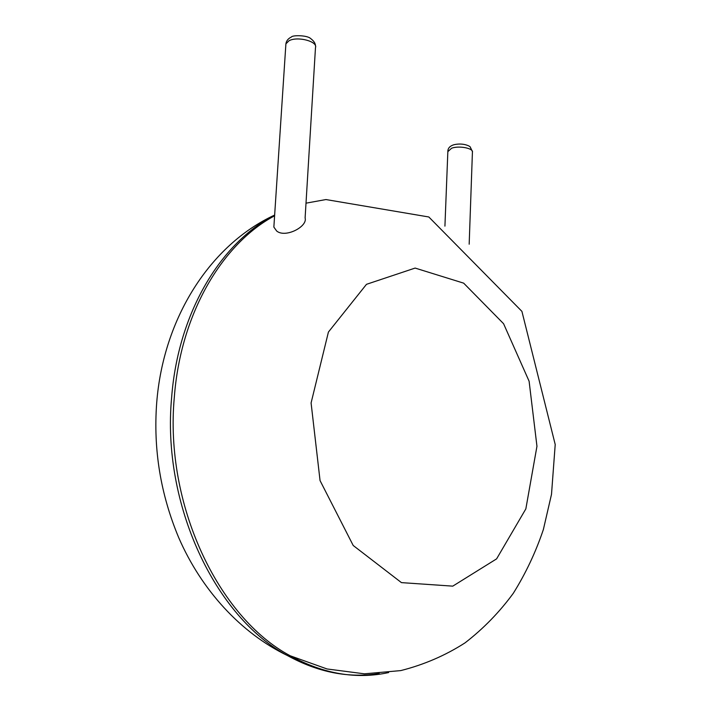 <?xml version="1.0" encoding="UTF-8"?>
<svg xmlns="http://www.w3.org/2000/svg" width="711" height="711" viewBox="0 0 711 711"><rect width="100%" height="100%" fill="white"/><g stroke="black" fill="none" stroke-linecap="round" stroke-linejoin="round"><path stroke-width="1.07" d="M285.813 45.175L285.902 43.833L289.075 40.714C297.625 36.03 318.039 41.487 315.48 47.664L305.108 217.922C307.836 226.542 285.458 238.318 276.668 231.022L273.859 227.085L273.975 225.378M274.642 215.184C221.334 242.051 177.999 312.36 171.609 397.769C161.673 504.437 215.389 617.228 287.324 655.498C318.261 672.464 348.879 678.454 379.185 673.468M274.606 215.789C222.507 243.571 180.585 313.231 174.311 397.325C164.392 504.295 218.206 617.432 290.212 655.782C323.585 673.992 356.389 679.592 388.641 672.562M274.65 215.06C210.669 244.575 163.272 317.577 156.687 402.977C153.229 449.396 160.579 494.314 178.745 537.729C201.515 590.13 240.94 633.066 287.324 655.498L290.212 655.782L327.033 668.962L364.423 673.824L400.755 670.597C423.987 664.714 445.424 655.471 465.056 642.851C483.436 628.648 499.513 612.127 513.298 593.294C525.722 573.43 535.756 552.163 543.382 529.482L551.505 494.323L555.211 444.508L521.918 311.382L428.822 216.979L325.931 199.551L306.006 203.168M311.089 402.959L320.057 480.6L353.207 545.488L401.439 582.62L452.774 586.14L496.607 558.864L525.847 508.889L536.956 446.268L529.108 381.238L503.575 323.709L463.661 283.147L415.126 268.074L366.485 284.32L328.42 332.046L311.089 402.959M469.171 244.211L472.415 152.261C473.784 148.323 459.155 145.426 451.645 148.199L447.841 151.656M472.424 151.63L470.291 147.124C470.638 146.537 463.545 142.413 453.894 144.751C450.045 145.906 448.046 148.012 447.868 151.061L444.926 226.134M315.533 46.206C315.524 43.522 313.906 40.98 310.689 38.581C307.108 35.017 292.097 35.141 291.448 36.99C288.195 38.518 286.346 40.803 285.902 43.833L273.859 227.085"/></g></svg>
